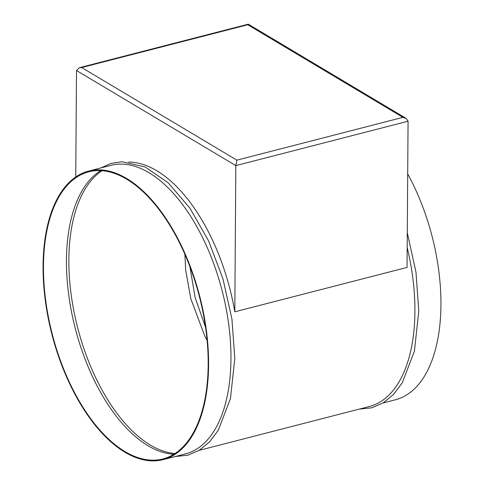 <?xml version="1.0" encoding="UTF-8"?>
<svg xmlns="http://www.w3.org/2000/svg" width="484" height="484" viewBox="0 0 484 484"><rect width="100%" height="100%" fill="white"/><g stroke="black" fill="none" stroke-linecap="round" stroke-linejoin="round"><path stroke-width="0.73" d="M163.017 459.679L185.372 453.919A149.018 76.363 -104.5 0 0 230.953 359.007A149.018 76.363 -104.5 0 0 110.999 165.31L88.645 171.076A149.018 76.363 -104.5 0 0 43.064 265.982A149.018 76.363 -104.5 0 0 163.017 459.679A149.018 76.363 -104.5 0 0 208.592 364.767A149.018 76.363 -104.5 0 0 88.645 171.076M199.172 450.362L369.334 406.512A149.018 76.363 -104.5 0 0 414.915 311.599A149.018 76.363 -104.5 0 0 407.183 247.524M383.134 402.954L395.355 399.802A149.018 76.363 -104.5 0 0 440.936 304.89A149.018 76.363 -104.5 0 0 407.697 173.956M100.781 170.598A148.273 75.982 -104.5 0 0 66.465 260.307A148.273 75.982 -104.5 0 0 173.871 454.234M102.076 170.677A148.273 75.982 -104.5 0 0 68.867 259.69A148.273 75.982 -104.5 0 0 174.972 453.532M43.475 266.23A148.273 75.982 -104.5 0 0 162.83 458.959A148.273 75.982 -104.5 0 0 208.18 364.519A148.273 75.982 -104.5 0 0 88.826 171.796A148.273 75.982 -104.5 0 0 43.475 266.23M128.611 162.079A149.018 76.363 75.5 0 1 234.807 311.799L407.044 267.416L408.066 121.218L235.823 165.607L234.807 311.799M76.502 70.531L79.316 67.724L81.693 67.542L236.876 160.15L235.823 165.607L76.502 70.531L75.758 176.987M236.876 160.15L402.924 117.358L406.07 118.338L408.066 121.218M406.07 118.338L248.365 24.224L247.741 24.751L81.693 67.542M402.924 117.358L247.741 24.751M184.858 254.082L185.699 270.199L190.775 298.61L204.774 336.047L207.134 340.506M100.866 167.924L111.024 163.404L121.95 161.729L145.012 166.901L168.178 182.789L189.873 208.09L208.586 240.917L222.961 278.838L231.927 319.004L234.813 358.426L230.457 398.556L218.32 430.173L209.602 441.819L199.335 450.259L187.762 455.226L175.238 456.527M407.286 232.671L415.98 272.232L418.775 311.018L414.419 351.148L402.283 382.765L393.565 394.412L383.298 402.851L371.724 407.818L359.201 409.119M248.207 24.2L79.316 67.724M189.837 266.26L195.112 297.521L205.603 327.438"/></g></svg>
